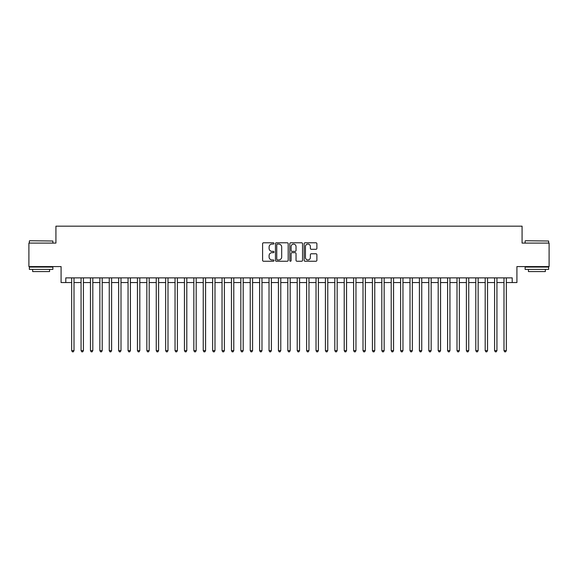 <?xml version="1.0" encoding="UTF-8"?>
<svg xmlns="http://www.w3.org/2000/svg" width="578" height="578" viewBox="0 0 578 578"><rect width="100%" height="100%" fill="white"/><g stroke="black" fill="none" stroke-linecap="round" stroke-linejoin="round"><path stroke-width="0.87" d="M273.965 243.439A0.643 0.643 0 0 0 273.315 242.789L263.517 242.789A0.925 0.925 0 0 0 262.593 243.714L262.593 260.317A0.925 0.925 0 0 0 263.517 261.242L273.315 261.242A0.643 0.643 0 0 0 273.965 260.599A0.643 0.643 0 0 0 273.315 259.948L272.05 259.948A2.955 2.955 0 0 1 269.095 257L269.095 255.613A2.955 2.955 0 0 1 272.05 252.665L273.315 252.665A0.643 0.643 0 0 0 273.965 252.015A0.643 0.643 0 0 0 273.315 251.372L272.05 251.372A2.955 2.955 0 0 1 269.095 248.417L269.095 247.037A2.955 2.955 0 0 1 272.05 244.082L273.315 244.082A0.643 0.643 0 0 0 273.965 243.439M315.964 249.299A0.925 0.925 0 0 0 316.881 248.374L316.881 243.714A0.925 0.925 0 0 0 315.964 242.789L305.076 242.789A0.925 0.925 0 0 0 304.151 243.714L304.151 260.317A0.925 0.925 0 0 0 305.076 261.242L315.964 261.242A0.925 0.925 0 0 0 316.881 260.317L316.881 254.696A0.925 0.925 0 0 0 315.964 253.771L311.304 253.771A0.925 0.925 0 0 0 310.379 254.696L310.379 257.485A2.471 2.471 0 0 1 307.915 259.948A2.471 2.471 0 0 1 305.444 257.485L305.444 246.553A2.471 2.471 0 0 1 307.915 244.082A2.471 2.471 0 0 1 310.379 246.553L310.379 248.374A0.925 0.925 0 0 0 311.304 249.299L315.964 249.299M65.791 282.563L65.791 277.866L512.209 277.866L512.209 282.563L516.913 282.563L516.913 266.588L549.1 266.588L549.1 243.092L522.079 243.092L522.079 226.171L55.922 226.171L55.922 243.092L28.9 243.092L28.9 266.588L61.087 266.588L61.087 282.563L71.665 282.563M288.191 243.714A0.925 0.925 0 0 0 287.273 242.789L276.385 242.789A0.925 0.925 0 0 0 275.46 243.714L275.46 260.317A0.925 0.925 0 0 0 276.385 261.242L287.273 261.242A0.925 0.925 0 0 0 288.191 260.317L288.191 243.714M290.727 242.789L301.615 242.789A0.925 0.925 0 0 1 302.54 243.714L302.54 260.317A0.925 0.925 0 0 1 301.615 261.242L296.955 261.242A0.925 0.925 0 0 1 296.037 260.317L296.037 253.583A0.925 0.925 0 0 0 295.112 252.665L292.02 252.665A0.925 0.925 0 0 0 291.095 253.583L291.095 260.599A0.643 0.643 0 0 1 290.452 261.242A0.643 0.643 0 0 1 289.809 260.599L289.809 243.714A0.925 0.925 0 0 1 290.727 242.789M74.013 282.563L81.065 282.563M83.413 282.563L90.457 282.563M92.812 282.563L99.857 282.563M102.205 282.563L109.256 282.563M111.605 282.563L118.656 282.563M121.004 282.563L128.056 282.563M130.404 282.563L137.448 282.563M139.804 282.563L146.848 282.563M149.196 282.563L156.248 282.563M158.596 282.563L165.648 282.563M167.996 282.563L175.047 282.563M177.395 282.563L184.44 282.563M186.795 282.563L193.84 282.563M196.188 282.563L203.239 282.563M205.587 282.563L212.639 282.563M214.987 282.563L222.039 282.563M224.387 282.563L231.438 282.563M233.787 282.563L240.831 282.563M243.186 282.563L250.231 282.563M252.579 282.563L259.63 282.563M261.979 282.563L269.03 282.563M271.378 282.563L278.43 282.563M280.778 282.563L287.822 282.563M290.178 282.563L297.222 282.563M299.57 282.563L306.622 282.563M308.97 282.563L316.022 282.563M318.37 282.563L325.421 282.563M327.769 282.563L334.814 282.563M337.169 282.563L344.213 282.563M346.562 282.563L353.613 282.563M355.961 282.563L363.013 282.563M365.361 282.563L372.413 282.563M374.761 282.563L381.812 282.563M384.16 282.563L391.205 282.563M393.56 282.563L400.605 282.563M402.953 282.563L410.004 282.563M412.352 282.563L419.404 282.563M421.752 282.563L428.804 282.563M431.152 282.563L438.196 282.563M440.552 282.563L447.596 282.563M449.944 282.563L456.996 282.563M459.344 282.563L466.395 282.563M468.744 282.563L475.795 282.563M478.143 282.563L485.188 282.563M487.543 282.563L494.587 282.563M496.935 282.563L503.987 282.563M506.335 282.563L512.209 282.563M277.397 244.082A0.643 0.643 0 0 0 276.754 244.732L276.754 259.305A0.643 0.643 0 0 0 277.397 259.948L278.74 259.948A2.955 2.955 0 0 0 281.688 257L281.688 247.037A2.955 2.955 0 0 0 278.74 244.082L277.397 244.082M296.037 246.596A2.471 2.471 0 0 0 293.566 244.133A2.471 2.471 0 0 0 291.095 246.596L291.095 250.447A0.925 0.925 0 0 0 292.02 251.372L295.112 251.372A0.925 0.925 0 0 0 296.037 250.447L296.037 246.596M74.013 277.866L74.013 350.608L71.665 350.608L71.665 277.866M74.013 350.608L73.305 351.829L72.366 351.829L71.665 350.608M29.651 240.737L52.865 241.019L29.651 240.737M41.117 269.406L29.37 269.406L29.37 267.058L52.865 267.058L52.865 269.406L41.117 269.406M49.578 269.406L49.578 271.566L32.657 271.566L32.657 269.406M525.416 240.737L548.63 241.019L525.416 240.737M536.883 269.406L525.135 269.406L525.135 267.058L548.63 267.058L548.63 269.406L536.883 269.406M545.343 269.406L545.343 271.566L528.422 271.566L528.422 269.406M83.413 277.866L83.413 350.608L81.065 350.608L81.065 277.866M83.413 350.608L82.705 351.829L81.765 351.829L81.065 350.608M92.812 277.866L92.812 350.608L90.457 350.608L90.457 277.866M92.812 350.608L92.104 351.829L91.165 351.829L90.457 350.608M102.205 277.866L102.205 350.608L99.857 350.608L99.857 277.866M102.205 350.608L101.504 351.829L100.565 351.829L99.857 350.608M111.605 277.866L111.605 350.608L109.256 350.608L109.256 277.866M111.605 350.608L110.904 351.829L109.965 351.829L109.256 350.608M121.004 277.866L121.004 350.608L118.656 350.608L118.656 277.866M121.004 350.608L120.296 351.829L119.357 351.829L118.656 350.608M130.404 277.866L130.404 350.608L128.056 350.608L128.056 277.866M130.404 350.608L129.696 351.829L128.757 351.829L128.056 350.608M139.804 277.866L139.804 350.608L137.448 350.608L137.448 277.866M139.804 350.608L139.096 351.829L138.156 351.829L137.448 350.608M149.196 277.866L149.196 350.608L146.848 350.608L146.848 277.866M149.196 350.608L148.495 351.829L147.556 351.829L146.848 350.608M158.596 277.866L158.596 350.608L156.248 350.608L156.248 277.866M158.596 350.608L157.895 351.829L156.956 351.829L156.248 350.608M167.996 277.866L167.996 350.608L165.648 350.608L165.648 277.866M167.996 350.608L167.288 351.829L166.348 351.829L165.648 350.608M177.395 277.866L177.395 350.608L175.047 350.608L175.047 277.866M177.395 350.608L176.687 351.829L175.748 351.829L175.047 350.608M186.795 277.866L186.795 350.608L184.44 350.608L184.44 277.866M186.795 350.608L186.087 351.829L185.148 351.829L184.44 350.608M196.188 277.866L196.188 350.608L193.84 350.608L193.84 277.866M196.188 350.608L195.487 351.829L194.548 351.829L193.84 350.608M205.587 277.866L205.587 350.608L203.239 350.608L203.239 277.866M205.587 350.608L204.887 351.829L203.947 351.829L203.239 350.608M214.987 277.866L214.987 350.608L212.639 350.608L212.639 277.866M214.987 350.608L214.286 351.829L213.34 351.829L212.639 350.608M224.387 277.866L224.387 350.608L222.039 350.608L222.039 277.866M224.387 350.608L223.679 351.829L222.74 351.829L222.039 350.608M233.787 277.866L233.787 350.608L231.438 350.608L231.438 277.866M233.787 350.608L233.079 351.829L232.139 351.829L231.438 350.608M243.186 277.866L243.186 350.608L240.831 350.608L240.831 277.866M243.186 350.608L242.478 351.829L241.539 351.829L240.831 350.608M252.579 277.866L252.579 350.608L250.231 350.608L250.231 277.866M252.579 350.608L251.878 351.829L250.939 351.829L250.231 350.608M261.979 277.866L261.979 350.608L259.63 350.608L259.63 277.866M261.979 350.608L261.278 351.829L260.338 351.829L259.63 350.608M271.378 277.866L271.378 350.608L269.03 350.608L269.03 277.866M271.378 350.608L270.67 351.829L269.731 351.829L269.03 350.608M280.778 277.866L280.778 350.608L278.43 350.608L278.43 277.866M280.778 350.608L280.07 351.829L279.131 351.829L278.43 350.608M290.178 277.866L290.178 350.608L287.822 350.608L287.822 277.866M290.178 350.608L289.47 351.829L288.53 351.829L287.822 350.608M299.57 277.866L299.57 350.608L297.222 350.608L297.222 277.866M299.57 350.608L298.869 351.829L297.93 351.829L297.222 350.608M308.97 277.866L308.97 350.608L306.622 350.608L306.622 277.866M308.97 350.608L308.269 351.829L307.33 351.829L306.622 350.608M318.37 277.866L318.37 350.608L316.022 350.608L316.022 277.866M318.37 350.608L317.662 351.829L316.722 351.829L316.022 350.608M327.769 277.866L327.769 350.608L325.421 350.608L325.421 277.866M327.769 350.608L327.061 351.829L326.122 351.829L325.421 350.608M337.169 277.866L337.169 350.608L334.814 350.608L334.814 277.866M337.169 350.608L336.461 351.829L335.522 351.829L334.814 350.608M346.562 277.866L346.562 350.608L344.213 350.608L344.213 277.866M346.562 350.608L345.861 351.829L344.921 351.829L344.213 350.608M355.961 277.866L355.961 350.608L353.613 350.608L353.613 277.866M355.961 350.608L355.26 351.829L354.321 351.829L353.613 350.608M365.361 277.866L365.361 350.608L363.013 350.608L363.013 277.866M365.361 350.608L364.66 351.829L363.714 351.829L363.013 350.608M374.761 277.866L374.761 350.608L372.413 350.608L372.413 277.866M374.761 350.608L374.053 351.829L373.113 351.829L372.413 350.608M384.16 277.866L384.16 350.608L381.812 350.608L381.812 277.866M384.16 350.608L383.452 351.829L382.513 351.829L381.812 350.608M393.56 277.866L393.56 350.608L391.205 350.608L391.205 277.866M393.56 350.608L392.852 351.829L391.913 351.829L391.205 350.608M402.953 277.866L402.953 350.608L400.605 350.608L400.605 277.866M402.953 350.608L402.252 351.829L401.313 351.829L400.605 350.608M412.352 277.866L412.352 350.608L410.004 350.608L410.004 277.866M412.352 350.608L411.652 351.829L410.712 351.829L410.004 350.608M421.752 277.866L421.752 350.608L419.404 350.608L419.404 277.866M421.752 350.608L421.044 351.829L420.105 351.829L419.404 350.608M431.152 277.866L431.152 350.608L428.804 350.608L428.804 277.866M431.152 350.608L430.444 351.829L429.505 351.829L428.804 350.608M440.552 277.866L440.552 350.608L438.196 350.608L438.196 277.866M440.552 350.608L439.844 351.829L438.904 351.829L438.196 350.608M449.944 277.866L449.944 350.608L447.596 350.608L447.596 277.866M449.944 350.608L449.243 351.829L448.304 351.829L447.596 350.608M459.344 277.866L459.344 350.608L456.996 350.608L456.996 277.866M459.344 350.608L458.643 351.829L457.704 351.829L456.996 350.608M468.744 277.866L468.744 350.608L466.395 350.608L466.395 277.866M468.744 350.608L468.036 351.829L467.096 351.829L466.395 350.608M478.143 277.866L478.143 350.608L475.795 350.608L475.795 277.866M478.143 350.608L477.435 351.829L476.496 351.829L475.795 350.608M487.543 277.866L487.543 350.608L485.188 350.608L485.188 277.866M487.543 350.608L486.835 351.829L485.896 351.829L485.188 350.608M496.935 277.866L496.935 350.608L494.587 350.608L494.587 277.866M496.935 350.608L496.235 351.829L495.295 351.829L494.587 350.608M506.335 277.866L506.335 350.608L503.987 350.608L503.987 277.866M506.335 350.608L505.634 351.829L504.695 351.829L503.987 350.608M29.37 243.092L29.37 241.019M34.731 267.058L34.731 266.588M47.512 267.058L47.512 266.588M52.865 243.092L52.865 241.019M525.135 243.092L525.135 241.019M530.488 267.058L530.488 266.588M543.269 267.058L543.269 266.588M548.63 243.092L548.63 241.019"/></g></svg>
